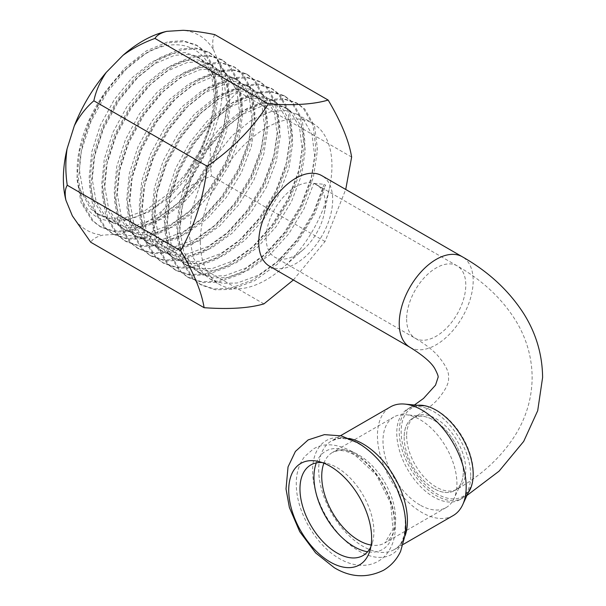 <?xml version="1.0" encoding="UTF-8"?>
<svg xmlns="http://www.w3.org/2000/svg" width="606" height="606" viewBox="0 0 606 606"><rect width="100%" height="100%" fill="white"/><g stroke="black" fill="none" stroke-linecap="round" stroke-linejoin="round"><path stroke-width="0.45" stroke-dasharray="3.03 2.27" d="M419.958 504.995A52.29 30.186 60 0 1 385.802 458.916A52.29 30.186 60 0 1 393.817 417.019A52.29 30.186 60 0 1 405.687 414.678A52.29 30.186 60 0 1 419.958 419.61A52.29 30.186 60 0 1 454.061 498.473A52.29 30.186 60 0 1 446.099 507.578A52.29 30.186 60 0 1 419.958 504.995M433.745 488.497A41.829 24.149 60 0 1 404.74 444.319A41.829 24.149 60 0 1 422.321 416.239A41.829 24.149 60 0 1 433.745 420.185A41.829 24.149 60 0 1 461.03 483.277A41.829 24.149 60 0 1 433.745 488.497M322.21 462.567A52.29 30.186 60 0 1 326.066 463.151A52.29 30.186 60 0 1 336.936 467.537A52.29 30.186 60 0 1 372.273 543.188A52.29 30.186 60 0 1 370.849 546.817M453.19 515.562A62.744 36.224 60 0 1 421.814 512.456A62.744 36.224 60 0 1 380.826 457.166A62.744 36.224 60 0 1 390.446 406.891M437.237 410.641A51.048 29.474 60 0 1 470.536 487.633A51.048 29.474 60 0 1 437.237 494.004A51.048 29.474 60 0 1 401.846 440.1A51.048 29.474 60 0 1 423.306 405.831A51.048 29.474 60 0 1 437.237 410.641M200.321 241.877A93.074 53.737 120 0 0 219.599 284.487A93.074 53.737 120 0 0 283.191 267.428A93.074 53.737 120 0 0 329.694 186.883A93.074 53.737 120 0 0 331.944 165.885A93.074 53.737 120 0 0 312.666 123.283A93.074 53.737 120 0 0 240.946 148.212A93.074 53.737 120 0 0 200.321 241.877M266.132 238.037A41.829 24.149 120 0 0 274.798 257.186A41.829 24.149 120 0 0 303.379 249.52A41.829 24.149 120 0 0 324.278 213.32A41.829 24.149 120 0 0 325.293 203.881A41.829 24.149 120 0 0 316.627 184.732A41.829 24.149 120 0 0 284.396 195.943A41.829 24.149 120 0 0 266.132 238.037M78.909 187.443C86.12 238.06 147.303 229.932 185.519 175.96C201.457 152.992 211.13 129.237 214.554 104.679C222.061 46.276 172.922 24.02 127.555 67.69A93.074 53.737 120 0 0 77.083 170.725A93.074 53.737 120 0 0 78.909 187.443L90.438 208.585L97.452 213.963L110.141 218.289L124.594 217.918L145.554 210.259L166.514 195.162L185.489 174.134L200.677 149.281L210.646 123.063L214.494 98.081L211.903 76.818L203.177 61.388L196.776 56.373L185.05 52.593L171.528 53.502L151.818 61.888L132.108 77.712L114.382 99.46L100.452 125.041L91.733 151.977L89.135 177.687L92.983 199.669L102.952 215.819L109.974 221.19L122.662 225.523L137.115 225.152L158.075 217.486L179.035 202.389L198.01 181.368L213.198 156.507L223.167 130.29L227.015 105.308L224.425 84.045L215.698 68.622L209.297 63.6L197.571 59.827L184.05 60.736L164.34 69.122L144.629 84.938L126.904 106.686L112.974 132.267L104.247 159.211L101.656 184.913L105.505 206.896L115.473 223.046L122.495 228.424L135.183 232.749L149.637 232.378L170.597 224.72L191.557 209.615L210.532 188.595L225.72 163.741L235.689 137.517L239.537 112.534L236.946 91.279L228.22 75.848L221.819 70.834L210.093 67.054L196.571 67.963L176.861 76.348L157.151 92.173L139.425 113.92L125.495 139.494L116.769 166.438L114.178 192.14L118.026 214.13L127.995 230.272L135.017 235.651L147.705 239.976L162.158 239.605L183.118 231.946L204.078 216.85L223.053 195.821L238.241 170.968L248.21 144.751L252.058 119.768L249.467 98.505L240.741 83.075L234.34 78.06L222.614 74.288L209.093 75.197L189.383 83.575L169.665 99.399L151.947 121.147L138.016 146.728L129.29 173.664L126.699 199.374L130.548 221.357L140.516 237.507L147.538 242.877L160.226 247.21L174.679 246.839L195.64 239.173L216.6 224.076L235.575 203.055L250.763 178.194L260.731 151.977L264.58 126.995L261.989 105.732L253.263 90.309L246.862 85.287L235.136 81.515L221.614 82.424L201.904 90.809L182.186 106.626L164.468 128.374L150.538 153.954L141.812 180.899L139.221 206.601L143.069 228.583L153.038 244.733L160.06 250.111L172.748 254.437L187.201 254.065L208.161 246.407L229.121 231.303L248.096 210.282L263.284 185.428L273.253 159.204L277.101 134.221L274.51 112.966L265.784 97.536L259.383 92.521L247.657 88.741L234.136 89.65L214.418 98.036L194.708 113.86L176.99 135.608L163.059 161.181L154.333 188.125L151.742 213.827L155.59 235.817L165.559 251.967L172.581 257.338L185.269 261.663L199.722 261.292L220.682 253.634L241.642 238.537L260.618 217.509L275.806 192.655L285.774 166.438L289.623 141.456L287.032 120.193L278.305 104.762L271.905 99.748L260.179 95.975L246.657 96.884L226.939 105.262L207.229 121.086L189.511 142.834L175.581 168.415L166.855 195.352L164.264 221.061L168.112 243.044L178.081 259.194L185.103 264.564L197.791 268.897L212.244 268.526L233.204 260.86L254.164 245.763L273.139 224.743L288.327 199.882L298.296 173.664L302.144 148.682L299.553 127.419L290.827 111.996L284.426 106.974L272.7 103.202L259.179 104.111L239.461 112.496L219.751 128.313L202.033 150.061L188.102 175.642L179.376 202.586L176.785 228.288L180.633 250.27L190.602 266.42L197.624 271.799L210.312 276.124L224.765 275.753L245.725 268.094L266.685 252.99L285.661 231.969L300.849 207.116L310.817 180.891L314.665 155.909L312.075 134.653L303.348 119.223L296.948 114.208L285.221 110.428L271.693 111.337L251.982 119.723L232.272 135.547L214.554 157.295L200.624 182.868L191.897 209.812L189.307 235.514L193.155 257.505L203.124 273.654L210.146 279.025L222.834 283.35L237.287 282.979L258.247 275.321L279.207 260.224L298.182 239.196L313.37 214.342L323.172 188.739L325.687 185.239L324.127 184.338L313.779 183.315L323.172 188.739M127.555 67.69C99.634 92.135 78.295 137.888 79.742 172.263L83.59 194.246L93.566 210.396L100.581 215.774L113.269 220.099L127.722 219.728L148.682 212.07L169.65 196.965L188.617 175.945L203.805 151.083L213.782 124.866L217.63 99.884L215.032 78.621L206.313 63.198L199.912 58.184L188.178 54.404L174.657 55.313L154.947 63.698L135.236 79.522L117.519 101.263L103.581 126.843L94.862 153.788L92.263 179.49L96.112 201.48L106.088 217.622L113.102 223L125.79 227.326L140.244 226.955L161.204 219.296L182.171 204.199L201.139 183.171L216.327 158.317L226.303 132.093L230.144 107.118L227.553 85.855L218.834 70.425L212.433 65.41L200.7 61.63L187.178 62.539L167.468 70.925L147.758 86.749L130.04 108.497L116.102 134.077L107.383 161.014L104.785 186.724L108.633 208.706L118.609 224.856L125.624 230.227L138.312 234.56L152.765 234.189L173.725 226.523L194.693 211.426L213.66 190.398L228.848 165.544L238.825 139.327L242.665 114.345L240.074 93.082L231.356 77.659L224.955 72.637L213.221 68.864L199.7 69.773L179.99 78.151L160.279 93.975L142.554 115.723L128.624 141.304L119.905 168.248L117.306 193.95L121.155 215.933L131.131 232.083L138.145 237.461L150.833 241.786L165.286 241.415L186.247 233.757L207.214 218.652L226.182 197.632L241.37 172.771L251.346 146.554L255.187 121.571L252.596 100.308L243.87 84.885L237.476 79.871L225.743 76.091L212.221 77L192.511 85.385L172.801 101.21L155.075 122.95L141.145 148.531L132.426 175.475L129.828 201.177L133.676 223.167L143.652 239.309L150.667 244.688L163.355 249.013L177.808 248.642L198.768 240.983L219.736 225.886L238.703 204.858L253.891 180.005L263.868 153.78L267.708 128.805L265.117 107.542L256.391 92.112L249.998 87.097L238.264 83.317L224.743 84.226L205.033 92.612L185.322 108.436L167.597 130.184L153.666 155.765L144.948 182.701L142.349 208.411L146.197 230.394L156.174 246.544L163.188 251.914L175.876 256.247L190.329 255.876L211.289 248.21L232.257 233.113L251.225 212.085L266.413 187.231L276.389 161.014L280.23 136.032L277.639 114.769L268.912 99.346L262.519 94.324L250.786 90.552L237.264 91.461L217.554 99.838L197.844 115.663L180.118 137.41L166.188 162.991L157.469 189.936L154.871 215.638L158.719 237.62L168.695 253.77L175.71 259.148L188.398 263.474L202.851 263.102L223.811 255.444L244.779 240.34L263.746 219.319L278.934 194.458L288.91 168.241L292.751 143.258L290.16 121.995L281.434 106.573L275.041 101.558L263.307 97.778L249.786 98.687L230.075 107.073L210.365 122.897L192.64 144.637L178.709 170.218L169.991 197.162L167.392 222.864L171.24 244.854L181.217 260.997L188.231 266.375L200.919 270.7L215.372 270.329L236.332 262.671L257.3 247.574L276.268 226.546L291.456 201.692L301.424 175.467L305.272 150.493L302.682 129.229L293.955 113.799L287.562 108.785L275.828 105.005L262.307 105.914L242.597 114.299L222.887 130.123L205.161 151.871L191.231 177.452L182.512 204.389L179.914 230.098L183.762 252.081L193.738 268.231L200.753 273.601L213.441 277.934L227.894 277.563L248.854 269.897L269.821 254.8L288.789 233.78L303.977 208.918L313.779 183.315M404.164 437.267A41.829 24.149 -120 0 0 422.42 479.361A41.829 24.149 -120 0 0 454.659 490.565A41.829 24.149 -120 0 0 463.317 471.415A41.829 24.149 -120 0 0 445.062 429.321A41.829 24.149 -120 0 0 412.83 418.117A41.829 24.149 -120 0 0 404.164 437.267M269.572 266.239A52.29 30.186 120 0 0 309.863 252.232A52.29 30.186 120 0 0 332.686 199.616A52.29 30.186 120 0 0 321.854 175.679M470.718 475.687A52.29 30.186 -120 0 0 447.887 423.064A52.29 30.186 -120 0 0 407.596 409.058A52.29 30.186 -120 0 0 396.771 432.995A52.29 30.186 -120 0 0 419.594 485.611A52.29 30.186 -120 0 0 459.886 499.624A52.29 30.186 -120 0 0 470.718 475.687M218.728 116.594A112.466 64.933 120 0 0 222.417 86.817A112.466 64.933 120 0 0 219.864 65.206L238.249 91.612C230.507 98.255 223.993 106.58 218.728 116.594L211.456 139.668C209.767 151.659 209.827 163.787 211.645 176.035C200.056 180.224 189.367 185.883 179.588 193.011A112.466 64.933 120 0 0 211.456 139.668M214.774 34.61C212.608 38.193 212.161 43.2 213.448 49.624A112.466 64.933 120 0 0 183.186 30.3M213.448 49.624L219.864 65.206M179.588 193.011L162.885 210.07C156.712 219.198 152.598 228.651 150.538 238.431L118.95 234.121A112.466 64.933 120 0 0 162.885 210.07M118.95 234.121L102.603 235.158C96.596 236.673 92.642 239.037 90.733 242.233M72.341 215.834A112.466 64.933 120 0 0 102.603 235.158M293.372 279.987L325.028 241.499L345.731 189.458M263.921 303.886L150.538 238.431M325.028 241.499L211.645 176.035M351.631 157.075L238.249 91.612M185.519 175.96L202.245 148.455L213.183 119.496L217.357 91.907L214.433 68.417L204.752 51.366L197.662 45.814L184.671 41.617L169.71 42.594L147.902 51.805L126.101 69.22L106.489 93.165L91.059 121.344L81.371 151.023L78.447 179.338L82.621 203.548L93.559 221.326L101.27 227.235L115.216 231.977L131.108 231.545L154.166 223.053L177.217 206.366L198.079 183.141L214.766 155.681L225.705 126.73L229.879 99.134L226.955 75.644L217.274 58.593L210.184 53.04L197.192 48.851L182.232 49.821L160.423 59.032L138.615 76.447L119.011 100.399L103.573 128.57L93.892 158.257L90.968 186.565L95.142 210.782L106.08 228.553L113.792 234.461L127.737 239.211L143.63 238.772L166.688 230.288L189.739 213.592L210.6 190.367L227.288 162.916L238.226 133.956L242.4 106.368L239.476 82.878L229.795 65.827L222.705 60.274L209.714 56.078L194.753 57.055L172.945 66.266L151.136 83.673L131.532 107.626L116.094 135.805L106.414 165.483L103.49 193.799L107.663 218.008L118.602 235.779L126.306 241.688L140.259 246.437L156.151 245.998L179.202 237.514L202.26 220.819L223.122 197.594L239.809 170.142L250.748 141.183L254.921 113.595L251.998 90.105L242.317 73.053L235.226 67.501L222.235 63.304L207.275 64.281L185.466 73.493L163.658 90.908L144.054 114.852L128.616 143.031L118.935 172.71L116.011 201.025L120.185 225.235L131.123 243.014L138.827 248.922L152.78 253.664L168.673 253.232L191.723 244.741L214.782 228.053L235.643 204.828L252.331 177.369L263.269 148.417L267.443 120.821L264.519 97.331L254.838 80.28L247.748 74.727L234.757 70.538L219.796 71.508L197.988 80.719L176.179 98.134L156.575 122.086L141.137 150.258L131.457 179.944L128.533 208.252L132.706 232.469L143.645 250.24L151.349 256.149L165.302 260.898L181.194 260.459L204.245 251.975L227.303 235.28L248.165 212.055L264.852 184.603L275.791 155.644L279.964 128.055L277.04 104.565L267.352 87.514L260.269 81.962L247.278 77.765L232.31 78.742L210.509 87.953L188.701 105.361L169.097 129.313L153.659 157.492L143.978 187.171L141.054 215.486L145.228 239.696L156.166 257.467L163.87 263.383L177.823 268.125L193.715 267.685L216.766 259.201L239.825 242.506L260.686 219.281L277.374 191.829L288.312 162.87L292.486 135.282L289.562 111.792L279.874 94.741L272.791 89.188L259.8 84.992L244.832 85.969L223.031 95.18L201.222 112.595L181.618 136.539L166.18 164.718L156.499 194.397L153.576 222.713L157.749 246.922L168.688 264.701L176.391 270.609L190.345 275.351L206.237 274.919L229.288 266.428L252.346 249.74L273.208 226.515L289.895 199.056L300.834 170.104L305.007 142.508L302.083 119.018L292.395 101.967L285.312 96.415L272.321 92.226L257.353 93.195L235.552 102.406L213.744 119.821L194.14 143.774L178.702 171.945L169.021 201.631L166.097 229.939L170.271 254.156L181.209 271.927L188.913 277.836L202.866 282.585L218.758 282.146L241.809 273.662L264.867 256.967L285.729 233.742L302.417 206.29L313.355 177.331L317.529 149.743L314.605 126.253L304.916 109.201L297.834 103.649L284.843 99.452L269.875 100.429L248.074 109.641L226.265 127.048L206.661 151L191.223 179.179L181.542 208.858L178.618 237.173L182.792 261.383L193.731 279.154L201.434 285.07L215.38 289.812L231.28 289.373L254.331 280.889L277.389 264.193L298.25 240.968L314.938 213.517L325.687 185.239M214.554 104.679L215.797 91.006L212.865 67.516L203.184 50.465L196.094 44.912L183.103 40.716L168.142 41.693L146.334 50.904L124.533 68.311L104.921 92.263L89.491 120.442L79.803 150.121L76.879 178.437L81.06 202.646L91.991 220.417L99.702 226.333L113.648 231.075L129.54 230.636L152.598 222.152L175.657 205.457L196.518 182.232L213.198 154.78L224.137 125.821L228.318 98.233L225.387 74.743L215.706 57.691L208.615 52.139L195.624 47.942L180.664 48.919L158.855 58.131L137.054 75.545L117.443 99.49L102.013 127.669L92.324 157.348L89.4 185.663L93.582 209.873L104.512 227.651L112.224 233.56L126.169 238.302L142.062 237.87L165.12 229.379L188.178 212.691L209.04 189.466L225.72 162.007L236.658 133.055L240.84 105.459L237.908 81.969L228.227 64.918L221.137 59.365L208.146 55.176L193.185 56.146L171.377 65.357L149.576 82.772L129.964 106.724L114.534 134.896L104.846 164.582L101.922 192.89L106.103 217.107L117.034 234.878L124.745 240.787L138.691 245.536L154.583 245.097L177.641 236.613L200.7 219.917L221.561 196.692L238.241 169.241L249.18 140.281L253.361 112.693L250.429 89.203L240.749 72.152L233.658 66.599L220.667 62.403L205.707 63.38L183.898 72.591L162.097 89.999L142.486 113.951L127.055 142.13L117.367 171.809L114.443 200.124L118.624 224.334L129.555 242.105L137.267 248.021L151.212 252.763L167.104 252.323L190.163 243.839L213.221 227.144L234.083 203.919L250.763 176.467L261.701 147.508L265.882 119.92L262.951 96.43L253.27 79.378L246.18 73.826L233.189 69.629L218.228 70.607L196.42 79.818L174.619 97.233L155.007 121.185L139.577 149.356L129.889 179.035L126.965 207.35L131.146 231.56L142.077 249.339L149.788 255.247L163.734 259.989L179.626 259.557L202.684 251.066L225.743 234.378L246.604 211.153L263.284 183.694L274.223 154.742L278.404 127.146L275.472 103.664L265.792 86.605L258.701 81.052L245.71 76.864L230.75 77.833L208.941 87.044L187.14 104.459L167.529 128.411L152.098 156.583L142.41 186.269L139.486 214.577L143.667 238.794L154.598 256.565L162.31 262.474L176.255 267.223L192.147 266.784L215.206 258.3L238.264 241.605L259.126 218.38L275.806 190.928L286.744 161.969L290.925 134.38L287.994 110.89L278.313 93.839L271.223 88.287L258.232 84.09L243.271 85.067L221.463 94.278L199.662 111.693L180.05 135.638L164.62 163.817L154.931 193.496L152.008 221.811L156.189 246.021L167.12 263.792L174.831 269.708L188.777 274.45L204.669 274.01L227.727 265.526L250.786 248.831L271.647 225.606L288.327 198.154L299.266 169.195L303.447 141.607L300.515 118.117L290.835 101.066L283.744 95.513L270.753 91.317L255.793 92.294L233.984 101.505L212.183 118.92L192.572 142.872L177.141 171.043L167.453 200.722L164.529 229.038L168.71 253.247L179.641 271.026L187.352 276.934L201.298 281.676L217.19 281.245L240.249 272.753L263.307 256.065L284.169 232.84L300.849 205.381L311.787 176.429L315.968 148.834L313.037 125.351L303.356 108.292L296.266 102.747L283.275 98.551L268.314 99.528L246.506 108.732L224.705 126.146L205.093 150.099L189.663 178.27L179.974 207.956L177.05 236.264L181.232 260.482L192.163 278.252L199.874 284.161L213.82 288.91L229.712 288.471L252.77 279.987L275.828 263.292L296.69 240.067L313.37 212.615L324.127 184.338M323.884 463.196A52.29 30.186 60 0 1 332.565 452.379A52.29 30.186 60 0 1 358.707 454.97A52.29 30.186 60 0 1 392.862 501.048A52.29 30.186 60 0 1 384.848 542.946A52.29 30.186 60 0 1 371.145 545.044M316.302 462.893A56.767 32.777 60 0 1 354.101 453.97A56.767 32.777 60 0 1 393.65 515.236A56.767 32.777 60 0 1 367.615 551.771M405.187 535.537A62.744 36.224 60 0 1 394.43 549.49C406.618 544.211 410.239 515.214 396.271 486.906A65.66 37.913 60 0 1 400.551 545.468A65.66 37.913 60 0 1 359.047 551.081A65.66 37.913 60 0 1 312.62 470.657A65.66 37.913 60 0 1 359.047 443.85A65.66 37.913 60 0 1 386.802 470.506C378.523 458.78 369.448 450.031 359.57 444.266C351.397 439.721 344.352 437.843 338.428 438.63L331.687 440.812A62.744 36.224 60 0 1 349.147 438.471M403.278 544.377L394.43 549.49A62.744 36.224 60 0 1 363.062 546.377A62.744 36.224 60 0 1 322.066 491.087A62.744 36.224 60 0 1 331.687 440.812L340.534 435.706M406.626 319.15A41.829 24.149 120 0 0 415.292 338.3A41.829 24.149 120 0 0 436.206 336.224A41.829 24.149 120 0 0 465.787 284.994A41.829 24.149 120 0 0 457.121 265.845A41.829 24.149 120 0 0 436.206 267.92A41.829 24.149 120 0 0 406.626 319.15M406.626 435.843A41.829 24.149 -120 0 0 424.889 477.937A41.829 24.149 -120 0 0 457.121 489.14A41.829 24.149 -120 0 0 465.787 469.991A41.829 24.149 -120 0 0 447.523 427.897A41.829 24.149 -120 0 0 415.292 416.693A41.829 24.149 -120 0 0 406.626 435.843M417.542 405.285A52.29 30.186 -120 0 0 410.065 407.633A52.29 30.186 -120 0 0 399.233 431.57A52.29 30.186 -120 0 0 422.056 484.194A52.29 30.186 -120 0 0 462.348 498.2A52.29 30.186 -120 0 0 468.12 492.898M410.065 347.359A52.29 30.186 120 0 0 436.206 344.769A52.29 30.186 120 0 0 473.18 280.729A52.29 30.186 120 0 0 462.348 256.792M422.321 416.239L405.687 414.678M446.099 507.578L384.848 542.946L392.999 529.28L390.628 503.132L376.311 474.93L355.222 455.318C348.306 451.508 342.473 449.963 337.724 450.682L332.565 452.379L393.817 417.019M352.086 451.546C336.694 443.531 323.816 442.66 313.438 448.932L304.704 456.477C298.75 464.393 295.948 473.983 296.311 485.247C296.66 512.396 316.09 545.476 339.534 558.664C348.776 564.103 358.108 566.209 367.531 564.997C375.326 563.724 381.735 560.035 386.749 553.937C392.9 545.885 395.748 536.083 395.301 524.531C394.764 497.465 375.402 464.666 352.086 451.546M326.066 463.151L317.983 461.355M372.273 543.188L369.789 551.081M461.03 483.277L454.061 498.473M412.83 418.117L415.292 416.693C424.859 411.057 432.275 405.376 437.54 399.642C445.66 390.029 449.304 382.644 448.485 377.493C449.304 372.349 445.66 364.964 437.54 355.343C432.275 349.609 424.859 343.928 415.292 338.3L274.798 257.186M316.627 184.732L457.121 265.845C482.717 280.426 502.419 298.955 516.236 321.438C526.659 338.86 531.97 357.548 532.144 377.493C531.97 397.407 526.682 416.064 516.282 433.472C502.472 455.985 482.747 474.543 457.121 489.14L454.659 490.565M407.596 409.058L414.421 404.997M324.278 213.32L329.694 186.883M303.379 249.52L283.191 267.428M97.452 213.963L100.581 215.766M109.974 221.19L113.102 223M122.495 228.424L125.624 230.227M135.017 235.651L138.145 237.461M147.538 242.877L150.667 244.688M160.06 250.111L163.188 251.914M172.581 257.338L175.71 259.148M185.103 264.564L188.231 266.375M197.624 271.799L200.753 273.601M210.146 279.025L219.599 284.487M284.434 106.974L287.562 108.785M196.783 56.373L199.912 58.184M209.305 63.6L212.433 65.41M221.826 70.834L224.955 72.637M234.348 78.06L237.476 79.871M246.869 85.287L249.998 87.097M259.391 92.521L262.519 94.324M271.912 99.748L275.041 101.558M296.955 114.208L312.666 123.283M466.938 495.473L459.886 499.624M197.662 45.814L196.094 44.912M101.27 227.235L99.702 226.333M210.184 53.04L208.615 52.139M113.792 234.461L112.224 233.56M222.705 60.274L221.137 59.365M126.306 241.688L124.745 240.787M235.226 67.501L233.658 66.599M138.827 248.922L137.267 248.021M247.748 74.727L246.18 73.826M151.349 256.149L149.788 255.247M260.269 81.962L258.701 81.052M163.87 263.383L162.31 262.474M272.791 89.188L271.223 88.287M176.391 270.609L174.831 269.708M285.312 96.415L283.744 95.513M188.913 277.836L187.352 276.934M297.834 103.649L296.266 102.747M201.434 285.07L199.874 284.161"/><path stroke-width="0.91" d="M370.849 546.817A52.29 30.186 60 0 1 336.936 552.922A52.29 30.186 60 0 1 300.743 498.018A52.29 30.186 60 0 1 322.21 462.567M330.172 561.997A58.615 33.845 60 0 1 289.183 497.587A58.615 33.845 60 0 1 317.983 461.355A58.615 33.845 60 0 1 330.172 466.272A58.615 33.845 60 0 1 369.789 551.081A58.615 33.845 60 0 1 330.172 561.997M340.534 435.706L390.446 406.891A62.744 36.224 60 0 1 404.687 404.081A62.744 36.224 60 0 1 421.814 409.997A62.744 36.224 60 0 1 462.742 504.631A62.744 36.224 60 0 1 453.19 515.562L403.278 544.377M321.854 175.679A52.29 30.186 120 0 0 281.563 189.686A52.29 30.186 120 0 0 258.739 242.302A52.29 30.186 120 0 0 269.572 266.239L410.065 347.359A52.29 30.186 120 0 1 399.233 323.422A52.29 30.186 120 0 1 436.206 259.383A52.29 30.186 120 0 1 462.348 256.792L321.854 175.679M345.731 189.458L351.631 157.075L351.321 155.318C348.533 139.827 340.807 121.405 328.157 100.066C313.59 104.361 293.652 105.633 268.344 103.876C253.353 127.571 232.984 148.372 207.237 166.271C203.677 197.261 194.806 225.402 180.633 250.695L182.02 253.066C194.231 274.003 201.593 292.213 204.108 307.696C229.174 309.469 249.111 308.196 263.921 303.886L293.372 279.987M67.061 148.864A112.466 64.933 120 0 0 65.925 200.253C64.637 193.867 65.084 188.86 67.251 185.231C65.433 173.066 65.365 160.946 67.061 148.864L74.333 125.79C79.553 115.837 86.067 107.512 93.854 100.808C95.877 91.097 99.998 81.643 106.201 72.447A112.466 64.933 120 0 0 74.333 125.79M106.201 72.447L122.904 55.396C132.608 48.306 143.296 42.647 154.962 38.42C156.84 35.231 160.802 32.875 166.832 31.338A112.466 64.933 120 0 0 122.904 55.396M166.832 31.338L183.186 30.3C192.723 30.823 203.252 32.262 214.774 34.61L328.157 100.066M204.108 307.696L90.733 242.233L72.341 215.834L65.925 200.253M207.237 166.271L93.854 100.808M180.633 250.695L67.251 185.231M268.344 103.876L154.962 38.42M371.145 545.044A52.29 30.186 60 0 1 358.707 540.355A52.29 30.186 60 0 1 323.884 463.196M367.615 551.771A56.767 32.777 60 0 1 354.101 546.673A56.767 32.777 60 0 1 316.302 462.893M386.802 470.506A65.66 37.913 60 0 1 396.271 486.906L402.513 503.647C405.459 514.13 406.406 524.288 405.361 534.144L400.604 551.362C396.832 559.406 391.158 565.701 383.56 570.254C366.971 578.344 350.556 577.503 334.307 567.724L315.628 552.899L299.72 531.651L289.388 507.54L286.017 488.944L288.039 466.893L295.41 451.432L308.136 439.918L324.422 434.631L341.231 435.873L357.313 442.494C368.645 449.19 378.477 458.53 386.802 470.506M349.147 438.471A62.744 36.224 60 0 1 363.062 443.918A62.744 36.224 60 0 1 405.187 535.537M468.12 492.898A52.29 30.186 -120 0 0 473.18 474.263A52.29 30.186 -120 0 0 454.606 426.51A52.29 30.186 -120 0 0 417.542 405.285M470.536 487.633L462.742 504.631M423.306 405.831L404.687 404.081M414.421 404.997L423.511 398.445L435.525 385.136L438.032 377.493C438.585 376.78 437.577 373.955 435.017 369.009C431.722 362.85 423.405 355.631 410.065 347.359M466.938 495.473L499.079 471.157L523.698 441.395L537.704 410.686L542.605 377.493C542.362 354.555 536.06 333.255 523.698 313.597C508.858 290.547 488.406 271.617 462.348 256.792"/></g></svg>
